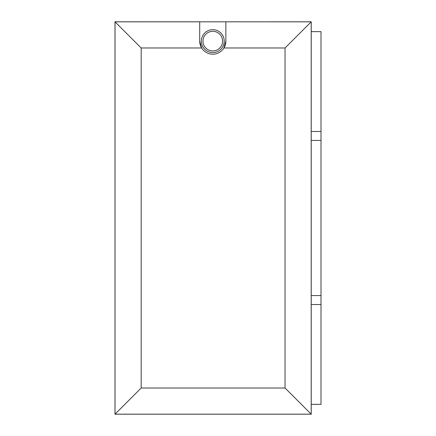 <?xml version="1.0" encoding="UTF-8"?>
<svg xmlns="http://www.w3.org/2000/svg" width="436" height="436" viewBox="0 0 436 436"><rect width="100%" height="100%" fill="white"/><g stroke="black" fill="none" stroke-linecap="round" stroke-linejoin="round"><path stroke-width="0.65" d="M225.864 21.8L311.195 21.833L285.04 47.987L223.913 47.987A13.08 13.08 0 0 0 225.864 41.12L223.913 47.987A13.08 13.08 0 0 1 201.655 47.987L199.71 41.12A13.08 13.08 0 0 0 201.655 47.987L141.182 47.987L115.028 21.833L311.228 21.8L311.228 414.2L114.995 414.2L114.995 21.8L199.71 21.8M224.229 41.12A11.445 11.445 0 0 1 212.784 52.565A11.445 11.445 0 0 1 201.345 41.12A11.445 11.445 0 0 1 212.784 29.681A11.445 11.445 0 0 1 224.229 41.12M212.784 31.316A9.81 9.81 0 0 1 222.594 41.12A9.81 9.81 0 0 1 212.784 50.93A9.81 9.81 0 0 1 202.974 41.12A9.81 9.81 0 0 1 212.784 31.316M311.195 21.833L311.195 414.167L115.028 414.167L115.028 21.833M225.864 21.833L225.864 41.12M199.71 41.12L199.71 21.833M115.028 414.167L141.182 388.013L141.182 47.987M311.195 414.167L285.04 388.013L141.182 388.013M285.04 47.987L285.04 388.013M311.228 31.643L321.005 31.643L321.005 404.357L311.228 404.357M311.228 304.524L321.005 304.524M321.005 295.564L311.228 295.564M311.228 140.436L321.005 140.436M321.005 131.476L311.228 131.476"/></g></svg>
